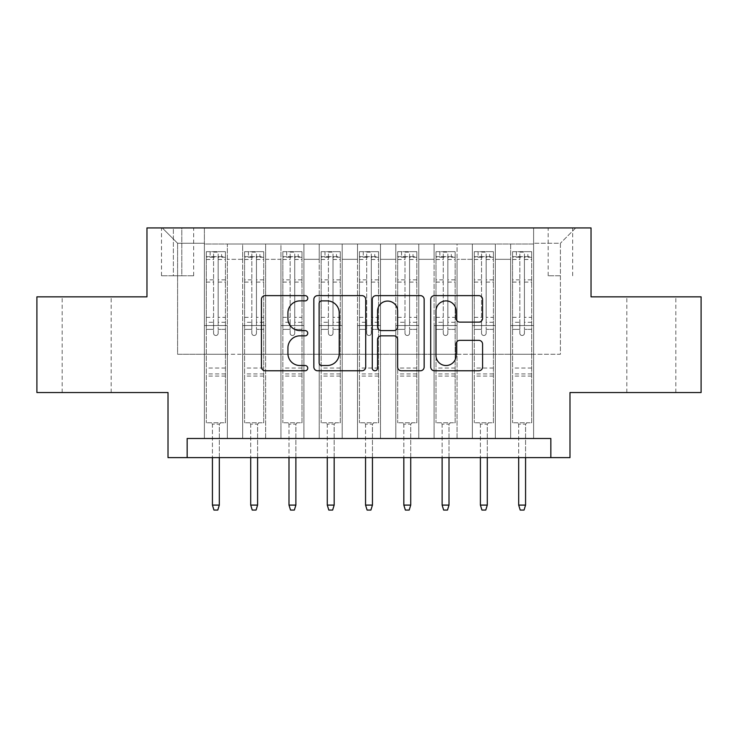 <?xml version="1.0" encoding="UTF-8"?>
<svg xmlns="http://www.w3.org/2000/svg" width="738" height="738" viewBox="0 0 738 738"><rect width="100%" height="100%" fill="white"/><g stroke="black" fill="none" stroke-linecap="round" stroke-linejoin="round"><path stroke-width="0.55" stroke-dasharray="3.69 2.77" d="M307.746 298.263A2.629 2.629 0 0 0 305.117 295.634L265.191 295.634A3.755 3.755 0 0 0 261.436 299.388L261.436 367.026A3.755 3.755 0 0 0 265.191 370.78L305.117 370.78A2.629 2.629 0 0 0 307.746 368.151A2.629 2.629 0 0 0 305.117 365.522L299.951 365.522A12.02 12.02 0 0 1 287.931 353.502L287.931 347.856A12.02 12.02 0 0 1 299.951 335.836L305.117 335.836A2.629 2.629 0 0 0 307.746 333.207A2.629 2.629 0 0 0 305.117 330.578L299.951 330.578A12.02 12.02 0 0 1 287.931 318.548L287.931 312.912A12.02 12.02 0 0 1 299.951 300.892L305.117 300.892A2.629 2.629 0 0 0 307.746 298.263M651.331 296.842L675.833 296.842L651.331 296.842M651.331 392.542L675.833 392.542L651.331 392.542M86.669 296.842L62.167 296.842L86.669 296.842M86.669 392.542L62.167 392.542L86.669 392.542M560.41 227.931L548.159 227.931L560.41 227.931M560.41 275.781L548.159 275.781L560.41 275.781M701.1 296.842L701.1 392.542L569.985 392.542L569.985 457.625L168.015 457.625L168.015 392.542L36.9 392.542L36.9 296.842L146.963 296.842L146.963 227.931L591.037 227.931L591.037 296.842L701.1 296.842M533.611 438.483L533.611 244.01L204.389 244.01L204.389 438.483L227.359 438.483L204.389 438.483L227.359 438.483L204.389 438.483L204.389 244.01L227.359 244.01L227.359 438.483L227.359 244.01L227.359 354.258L242.664 354.258L227.359 354.258L227.359 244.01L204.389 244.01L533.611 244.01L533.611 438.483L510.641 438.483L510.641 244.01L472.366 244.01L472.366 438.483L472.366 244.01L495.336 244.01L495.336 438.483L495.336 244.01L495.336 354.258L495.336 244.01L510.641 244.01L510.641 438.483L533.611 438.483L510.641 438.483L533.611 438.483L533.611 243.245L533.611 354.258L560.41 354.258L560.41 243.245L533.611 243.245L560.41 243.245L560.41 354.258L533.611 354.258L533.611 325.55L533.611 438.483M472.366 438.483L495.336 438.483L472.366 438.483L495.336 438.483L472.366 438.483L472.366 325.55L472.366 354.258L457.053 354.258L457.053 259.324L457.053 354.258L472.366 354.258L472.366 259.324L472.366 354.258L510.641 354.258L495.336 354.258L495.336 325.55L495.336 354.258L472.366 354.258L472.366 325.55L495.336 325.55L495.336 438.483L495.336 325.55L472.366 325.55L472.366 438.483M457.053 438.483L457.053 244.01L434.082 244.01L434.082 438.483L434.082 244.01L457.053 244.01L457.053 438.483L434.082 438.483L457.053 438.483L434.082 438.483L457.053 438.483L457.053 325.55L457.053 438.483M418.769 438.483L418.769 244.01L395.799 244.01L395.799 438.483L395.799 244.01L418.769 244.01L418.769 438.483L395.799 438.483L418.769 438.483L395.799 438.483L418.769 438.483L418.769 259.324L418.769 354.258L434.082 354.258L418.769 354.258L418.769 325.55L418.769 438.483M380.485 438.483L380.485 244.01L357.515 244.01L357.515 438.483L357.515 244.01L380.485 244.01L380.485 438.483L357.515 438.483L380.485 438.483L357.515 438.483L380.485 438.483L380.485 259.324L380.485 354.258L395.799 354.258L380.485 354.258L380.485 325.55L380.485 438.483M342.201 438.483L342.201 244.01L319.231 244.01L319.231 438.483L319.231 244.01L342.201 244.01L342.201 438.483L319.231 438.483L342.201 438.483L319.231 438.483L342.201 438.483L342.201 259.324L342.201 354.258L357.515 354.258L342.201 354.258L342.201 325.55L342.201 438.483M303.918 438.483L303.918 244.01L280.947 244.01L280.947 438.483L280.947 244.01L303.918 244.01L303.918 438.483L280.947 438.483L303.918 438.483L280.947 438.483L303.918 438.483L303.918 259.324L303.918 354.258L319.231 354.258L303.918 354.258L303.918 325.55L303.918 438.483M265.634 438.483L265.634 244.01L242.664 244.01L242.664 438.483L242.664 244.01L265.634 244.01L265.634 438.483L242.664 438.483L265.634 438.483L242.664 438.483L265.634 438.483L265.634 325.55L265.634 438.483M510.641 259.324L510.641 354.258L510.641 244.01L510.641 259.324L495.336 259.324L510.641 259.324M434.082 259.324L434.082 354.258L434.082 244.01L418.769 244.01L418.769 259.324L418.769 244.01L434.082 244.01L434.082 259.324L418.769 259.324L434.082 259.324M395.799 259.324L395.799 354.258L395.799 244.01L380.485 244.01L380.485 259.324L380.485 244.01L395.799 244.01L395.799 259.324L380.485 259.324L395.799 259.324M357.515 259.324L357.515 354.258L357.515 244.01L342.201 244.01L342.201 259.324L342.201 244.01L357.515 244.01L357.515 259.324L342.201 259.324L357.515 259.324M319.231 259.324L319.231 354.258L319.231 244.01L303.918 244.01L303.918 259.324L303.918 244.01L319.231 244.01L319.231 259.324L303.918 259.324L319.231 259.324M265.634 259.324L265.634 354.258L265.634 244.01L265.634 259.324L280.947 259.324L280.947 354.258L265.634 354.258L280.947 354.258L280.947 244.01L265.634 244.01L280.947 244.01L280.947 259.324L265.634 259.324M187.157 457.625L187.157 438.483L187.157 457.625L187.157 438.483L550.843 438.483L187.157 438.483L550.843 438.483L550.843 457.625M173.375 227.931L161.511 227.931L173.375 227.931L173.375 275.781L161.511 275.781L181.797 275.781L173.375 275.781L173.375 227.931M181.797 227.931L193.67 227.931L181.797 227.931L181.797 275.781L193.67 275.781L181.797 275.781L181.797 227.931M533.611 227.931L204.389 227.931L575.723 227.931L533.611 227.931L533.611 244.01L533.611 227.931M204.389 227.931L162.277 227.931L204.389 227.931L204.389 354.258L177.59 354.258L177.59 243.245L204.389 243.245L177.59 243.245L162.277 227.931L177.59 243.245L177.59 354.258L204.389 354.258L204.389 227.931M242.664 259.324L242.664 354.258L242.664 244.01L227.359 244.01L242.664 244.01L242.664 259.324L227.359 259.324L242.664 259.324M472.366 244.01L457.053 244.01L457.053 259.324L457.053 244.01L472.366 244.01L472.366 259.324L472.366 244.01M434.082 354.258L457.053 354.258L434.082 354.258L434.082 325.55L434.082 354.258M395.799 354.258L418.769 354.258L395.799 354.258L395.799 325.55L395.799 354.258M357.515 354.258L380.485 354.258L357.515 354.258L357.515 325.55L357.515 354.258M319.231 354.258L342.201 354.258L319.231 354.258L319.231 325.55L319.231 354.258M280.947 354.258L303.918 354.258L280.947 354.258L280.947 325.55L280.947 354.258M242.664 354.258L265.634 354.258L265.634 325.55L265.634 354.258L242.664 354.258L242.664 325.55L265.634 325.55L242.664 325.55L242.664 438.483L242.664 354.258M204.389 354.258L227.359 354.258L227.359 325.55L227.359 438.483L227.359 325.55L227.359 354.258L204.389 354.258L204.389 325.55L227.359 325.55L204.389 325.55L204.389 438.483L204.389 354.258M510.641 354.258L533.611 354.258L510.641 354.258L510.641 325.55L510.641 354.258M204.389 325.55L227.359 325.55L204.389 325.55M242.664 325.55L265.634 325.55L242.664 325.55M280.947 325.55L303.918 325.55L280.947 325.55L280.947 438.483L280.947 325.55L303.918 325.55L280.947 325.55M319.231 325.55L342.201 325.55L319.231 325.55L319.231 438.483L319.231 325.55L342.201 325.55L319.231 325.55M357.515 325.55L380.485 325.55L357.515 325.55L357.515 438.483L357.515 325.55L380.485 325.55L357.515 325.55M395.799 325.55L418.769 325.55L395.799 325.55L395.799 438.483L395.799 325.55L418.769 325.55L395.799 325.55M434.082 325.55L457.053 325.55L434.082 325.55L434.082 438.483L434.082 325.55L457.053 325.55L434.082 325.55M472.366 325.55L495.336 325.55L472.366 325.55M510.641 325.55L533.611 325.55L510.641 325.55L510.641 438.483L510.641 325.55L533.611 325.55L510.641 325.55M575.723 227.931L560.41 243.245L575.723 227.931M365.716 367.026L365.716 299.388A3.755 3.755 0 0 0 361.952 295.634L317.617 295.634A3.755 3.755 0 0 0 313.853 299.388L313.853 367.026A3.755 3.755 0 0 0 317.617 370.78L361.952 370.78A3.755 3.755 0 0 0 365.716 367.026M321.75 300.892A2.629 2.629 0 0 0 319.12 303.521L319.12 362.893A2.629 2.629 0 0 0 321.75 365.522L327.192 365.522A12.02 12.02 0 0 0 339.222 353.502L339.222 312.912A12.02 12.02 0 0 0 327.192 300.892L321.75 300.892M376.048 295.634L420.383 295.634A3.755 3.755 0 0 1 424.147 299.388L424.147 367.026A3.755 3.755 0 0 1 420.383 370.78L401.407 370.78A3.755 3.755 0 0 1 397.653 367.026L397.653 339.591A3.755 3.755 0 0 0 393.898 335.836L381.306 335.836A3.755 3.755 0 0 0 377.552 339.591L377.552 368.151A2.629 2.629 0 0 1 374.922 370.78A2.629 2.629 0 0 1 372.284 368.151L372.284 299.388A3.755 3.755 0 0 1 376.048 295.634M397.653 311.132A10.055 10.055 0 0 0 387.598 301.076A10.055 10.055 0 0 0 377.552 311.132L377.552 326.814A3.755 3.755 0 0 0 381.306 330.578L393.898 330.578A3.755 3.755 0 0 0 397.653 326.814L397.653 311.132M459.839 322.119L478.814 322.119A3.755 3.755 0 0 0 482.578 318.364L482.578 299.388A3.755 3.755 0 0 0 478.814 295.634L434.479 295.634A3.755 3.755 0 0 0 430.715 299.388L430.715 367.026A3.755 3.755 0 0 0 434.479 370.78L478.814 370.78A3.755 3.755 0 0 0 482.578 367.026L482.578 344.102A3.755 3.755 0 0 0 478.814 340.347L459.839 340.347A3.755 3.755 0 0 0 456.084 344.102L456.084 355.467A10.055 10.055 0 0 1 446.029 365.522A10.055 10.055 0 0 1 435.983 355.467L435.983 310.938A10.055 10.055 0 0 1 446.029 300.892A10.055 10.055 0 0 1 456.084 310.938L456.084 318.364A3.755 3.755 0 0 0 459.839 322.119M213.577 333.207A2.297 2.297 0 0 0 215.874 335.504A2.297 2.297 0 0 1 213.577 333.207L213.577 329.369L213.577 333.207M225.348 251.667L221.612 251.667L221.612 256.639L225.441 256.649L225.441 251.667L206.299 251.667L206.299 422.791L206.299 329.369L213.577 329.369L213.577 322.285L206.299 322.285M206.299 251.667L206.299 329.369L213.577 329.369L213.577 257.645C215.099 256.317 216.631 256.317 218.171 257.645L218.171 317.312L225.441 317.312L225.441 422.791L206.299 422.791L220.653 422.791L219.315 424.129L212.424 424.129L219.315 424.129L219.315 505.096L212.424 505.096L212.424 424.129L211.086 422.791L212.424 424.129L212.424 457.625M225.441 256.649L225.441 317.312M225.441 251.667L225.441 422.791L220.653 422.791L219.315 424.129L219.315 457.625M221.612 251.667L206.391 251.667M221.612 256.639L210.127 256.639L210.127 251.667M206.299 256.649L225.348 256.639M206.391 256.639L210.127 256.639M218.171 333.207A2.297 2.297 0 0 1 215.874 335.504A2.297 2.297 0 0 0 218.171 333.207L218.171 329.369L218.171 333.207M225.441 322.285L218.171 322.285L218.171 329.369L218.171 317.312M218.171 322.285L218.171 252.138L213.577 252.138L213.577 322.285M225.441 376.085L206.299 376.085M212.424 505.096L213.955 510.069L217.784 510.069L219.315 505.096M213.577 257.645L213.577 252.138M218.171 257.645L218.171 252.138M251.852 333.207A2.297 2.297 0 0 0 254.149 335.504A2.297 2.297 0 0 1 251.852 333.207L251.852 329.369L251.852 333.207M263.632 251.667L259.896 251.667L259.896 256.639L263.724 256.649L263.724 251.667L244.582 251.667L244.582 422.791L244.582 329.369L251.852 329.369L251.852 322.285L244.582 322.285M244.582 251.667L244.582 329.369L251.852 329.369L251.852 257.645C253.383 256.317 254.914 256.317 256.446 257.645L256.446 317.312L263.724 317.312L263.724 422.791L244.582 422.791L258.937 422.791L257.599 424.129L250.708 424.129L257.599 424.129L257.599 505.096L250.708 505.096L250.708 424.129L249.37 422.791L250.708 424.129L250.708 457.625M263.724 256.649L263.724 317.312M263.724 251.667L263.724 422.791L258.937 422.791L257.599 424.129L257.599 457.625M259.896 251.667L244.675 251.667M259.896 256.639L248.411 256.639L248.411 251.667M244.582 256.649L263.632 256.639M244.675 256.639L248.411 256.639M256.446 333.207A2.297 2.297 0 0 1 254.149 335.504A2.297 2.297 0 0 0 256.446 333.207L256.446 329.369L256.446 333.207M263.724 322.285L256.446 322.285L256.446 329.369L256.446 317.312M256.446 322.285L256.446 252.138L251.852 252.138L251.852 322.285M263.724 376.085L244.582 376.085M250.708 505.096L252.239 510.069L256.068 510.069L257.599 505.096M251.852 257.645L251.852 252.138M256.446 257.645L256.446 252.138M290.135 333.207A2.297 2.297 0 0 0 292.433 335.504A2.297 2.297 0 0 1 290.135 333.207L290.135 329.369L290.135 333.207M301.907 251.667L298.18 251.667L298.18 256.639L302.008 256.649L302.008 251.667L282.866 251.667L282.866 422.791L282.866 329.369L290.135 329.369L290.135 322.285L282.866 322.285M282.866 251.667L282.866 329.369L290.135 329.369L290.135 257.645C291.667 256.317 293.198 256.317 294.73 257.645L294.73 317.312L302.008 317.312L302.008 422.791L282.866 422.791L297.22 422.791L295.883 424.129L288.992 424.129L295.883 424.129L295.883 505.096L288.992 505.096L288.992 424.129L287.654 422.791L288.992 424.129L288.992 457.625M302.008 256.649L302.008 317.312M302.008 251.667L302.008 422.791L297.22 422.791L295.883 424.129L295.883 457.625M298.18 251.667L282.958 251.667M298.18 256.639L286.695 256.639L286.695 251.667M282.866 256.649L301.907 256.639M282.958 256.639L286.695 256.639M294.73 333.207A2.297 2.297 0 0 1 292.433 335.504A2.297 2.297 0 0 0 294.73 333.207L294.73 329.369L294.73 333.207M302.008 322.285L294.73 322.285L294.73 329.369L294.73 317.312M294.73 322.285L294.73 252.138L290.135 252.138L290.135 322.285M302.008 376.085L282.866 376.085M288.992 505.096L290.523 510.069L294.351 510.069L295.883 505.096M290.135 257.645L290.135 252.138M294.73 257.645L294.73 252.138M328.419 333.207A2.297 2.297 0 0 0 330.716 335.504A2.297 2.297 0 0 1 328.419 333.207L328.419 329.369L328.419 333.207M340.19 251.667L336.463 251.667L336.463 256.639L340.292 256.649L340.292 251.667L321.15 251.667L321.15 422.791L321.15 329.369L328.419 329.369L328.419 322.285L321.15 322.285M321.15 251.667L321.15 329.369L328.419 329.369L328.419 257.645C329.951 256.317 331.482 256.317 333.013 257.645L333.013 317.312L340.292 317.312L340.292 422.791L321.15 422.791L335.504 422.791L334.166 424.129L327.275 424.129L334.166 424.129L334.166 505.096L327.275 505.096L327.275 424.129L325.928 422.791L327.275 424.129L327.275 457.625M340.292 256.649L340.292 317.312M340.292 251.667L340.292 422.791L335.504 422.791L334.166 424.129L334.166 457.625M336.463 251.667L321.242 251.667M336.463 256.639L324.978 256.639L324.978 251.667M321.15 256.649L340.19 256.639M321.242 256.639L324.978 256.639M333.013 333.207A2.297 2.297 0 0 1 330.716 335.504A2.297 2.297 0 0 0 333.013 333.207L333.013 329.369L333.013 333.207M340.292 322.285L333.013 322.285L333.013 329.369L333.013 317.312M333.013 322.285L333.013 252.138L328.419 252.138L328.419 322.285M340.292 376.085L321.15 376.085M327.275 505.096L328.807 510.069L332.635 510.069L334.166 505.096M328.419 257.645L328.419 252.138M333.013 257.645L333.013 252.138M366.703 333.207A2.297 2.297 0 0 0 369 335.504A2.297 2.297 0 0 1 366.703 333.207L366.703 329.369L366.703 333.207M378.474 251.667L374.738 251.667L374.738 256.639L378.566 256.649L378.566 251.667L359.434 251.667L359.434 422.791L359.434 329.369L366.703 329.369L366.703 322.285L359.434 322.285M359.434 251.667L359.434 329.369L366.703 329.369L366.703 257.645C368.234 256.317 369.766 256.317 371.297 257.645L371.297 317.312L378.566 317.312L378.566 422.791L359.434 422.791L373.788 422.791L372.441 424.129L365.559 424.129L372.441 424.129L372.441 505.096L365.559 505.096L365.559 424.129L364.212 422.791L365.559 424.129L365.559 457.625M378.566 256.649L378.566 317.312M378.566 251.667L378.566 422.791L373.788 422.791L372.441 424.129L372.441 457.625M374.738 251.667L359.526 251.667M374.738 256.639L363.262 256.639L363.262 251.667M359.434 256.649L378.474 256.639M359.526 256.639L363.262 256.639M371.297 333.207A2.297 2.297 0 0 1 369 335.504A2.297 2.297 0 0 0 371.297 333.207L371.297 329.369L371.297 333.207M378.566 322.285L371.297 322.285L371.297 329.369L371.297 317.312M371.297 322.285L371.297 252.138L366.703 252.138L366.703 322.285M378.566 376.085L359.434 376.085M365.559 505.096L367.09 510.069L370.91 510.069L372.441 505.096M366.703 257.645L366.703 252.138M371.297 257.645L371.297 252.138M404.987 333.207A2.297 2.297 0 0 0 407.284 335.504A2.297 2.297 0 0 1 404.987 333.207L404.987 329.369L404.987 333.207M416.758 251.667L413.022 251.667L413.022 256.639L416.85 256.649L416.85 251.667L397.708 251.667L397.708 422.791L397.708 329.369L404.987 329.369L404.987 322.285L397.708 322.285M397.708 251.667L397.708 329.369L404.987 329.369L404.987 257.645C406.509 256.317 408.04 256.317 409.581 257.645L409.581 317.312L416.85 317.312L416.85 422.791L397.708 422.791L412.072 422.791L410.725 424.129L403.834 424.129L410.725 424.129L410.725 505.096L403.834 505.096L403.834 424.129L402.496 422.791L403.834 424.129L403.834 457.625M416.85 256.649L416.85 317.312M416.85 251.667L416.85 422.791L412.072 422.791L410.725 424.129L410.725 457.625M413.022 251.667L397.81 251.667M413.022 256.639L401.537 256.639L401.537 251.667M397.708 256.649L416.758 256.639M397.81 256.639L401.537 256.639M409.581 333.207A2.297 2.297 0 0 1 407.284 335.504A2.297 2.297 0 0 0 409.581 333.207L409.581 329.369L409.581 333.207M416.85 322.285L409.581 322.285L409.581 329.369L409.581 317.312M409.581 322.285L409.581 252.138L404.987 252.138L404.987 322.285M416.85 376.085L397.708 376.085M403.834 505.096L405.365 510.069L409.193 510.069L410.725 505.096M404.987 257.645L404.987 252.138M409.581 257.645L409.581 252.138M443.27 333.207A2.297 2.297 0 0 0 445.567 335.504A2.297 2.297 0 0 1 443.27 333.207L443.27 329.369L443.27 333.207M455.042 251.667L451.305 251.667L451.305 256.639L455.134 256.649L455.134 251.667L435.992 251.667L435.992 422.791L435.992 329.369L443.27 329.369L443.27 322.285L435.992 322.285M435.992 251.667L435.992 329.369L443.27 329.369L443.27 257.645C444.793 256.317 446.324 256.317 447.865 257.645L447.865 317.312L455.134 317.312L455.134 422.791L435.992 422.791L450.346 422.791L449.008 424.129L442.117 424.129L449.008 424.129L449.008 505.096L442.117 505.096L442.117 424.129L440.78 422.791L442.117 424.129L442.117 457.625M455.134 256.649L455.134 317.312M455.134 251.667L455.134 422.791L450.346 422.791L449.008 424.129L449.008 457.625M451.305 251.667L436.093 251.667M451.305 256.639L439.82 256.639L439.82 251.667M435.992 256.649L455.042 256.639M436.093 256.639L439.82 256.639M447.865 333.207A2.297 2.297 0 0 1 445.567 335.504A2.297 2.297 0 0 0 447.865 333.207L447.865 329.369L447.865 333.207M455.134 322.285L447.865 322.285L447.865 329.369L447.865 317.312M447.865 322.285L447.865 252.138L443.27 252.138L443.27 322.285M455.134 376.085L435.992 376.085M442.117 505.096L443.649 510.069L447.477 510.069L449.008 505.096M443.27 257.645L443.27 252.138M447.865 257.645L447.865 252.138M481.554 333.207A2.297 2.297 0 0 0 483.851 335.504A2.297 2.297 0 0 1 481.554 333.207L481.554 329.369L481.554 333.207M493.325 251.667L489.589 251.667L489.589 256.639L493.418 256.649L493.418 251.667L474.276 251.667L474.276 422.791L474.276 329.369L481.554 329.369L481.554 322.285L474.276 322.285M474.276 251.667L474.276 329.369L481.554 329.369L481.554 257.645C483.076 256.317 484.608 256.317 486.148 257.645L486.148 317.312L493.418 317.312L493.418 422.791L474.276 422.791L488.63 422.791L487.292 424.129L480.401 424.129L487.292 424.129L487.292 505.096L480.401 505.096L480.401 424.129L479.063 422.791L480.401 424.129L480.401 457.625M493.418 256.649L493.418 317.312M493.418 251.667L493.418 422.791L488.63 422.791L487.292 424.129L487.292 457.625M489.589 251.667L474.368 251.667M489.589 256.639L478.104 256.639L478.104 251.667M474.276 256.649L493.325 256.639M474.368 256.639L478.104 256.639M486.148 333.207A2.297 2.297 0 0 1 483.851 335.504A2.297 2.297 0 0 0 486.148 333.207L486.148 329.369L486.148 333.207M493.418 322.285L486.148 322.285L486.148 329.369L486.148 317.312M486.148 322.285L486.148 252.138L481.554 252.138L481.554 322.285M493.418 376.085L474.276 376.085M480.401 505.096L481.932 510.069L485.761 510.069L487.292 505.096M481.554 257.645L481.554 252.138M486.148 257.645L486.148 252.138M519.829 333.207A2.297 2.297 0 0 0 522.126 335.504A2.297 2.297 0 0 1 519.829 333.207L519.829 329.369L519.829 333.207M531.609 251.667L527.873 251.667L527.873 256.639L531.701 256.649L531.701 251.667L512.559 251.667L512.559 422.791L512.559 329.369L519.829 329.369L519.829 322.285L512.559 322.285M512.559 251.667L512.559 329.369L519.829 329.369L519.829 257.645C521.36 256.317 522.891 256.317 524.423 257.645L524.423 317.312L531.701 317.312L531.701 422.791L512.559 422.791L526.914 422.791L525.576 424.129L518.685 424.129L525.576 424.129L525.576 505.096L518.685 505.096L518.685 424.129L517.347 422.791L518.685 424.129L518.685 457.625M531.701 256.649L531.701 317.312M531.701 251.667L531.701 422.791L526.914 422.791L525.576 424.129L525.576 457.625M527.873 251.667L512.652 251.667M527.873 256.639L516.388 256.639L516.388 251.667M512.559 256.649L531.609 256.639M512.652 256.639L516.388 256.639M524.423 333.207A2.297 2.297 0 0 1 522.126 335.504A2.297 2.297 0 0 0 524.423 333.207L524.423 329.369L524.423 333.207M531.701 322.285L524.423 322.285L524.423 329.369L524.423 317.312M524.423 322.285L524.423 252.138L519.829 252.138L519.829 322.285M531.701 376.085L512.559 376.085M518.685 505.096L520.216 510.069L524.045 510.069L525.576 505.096M519.829 257.645L519.829 252.138M524.423 257.645L524.423 252.138M472.366 259.324L457.053 259.324L472.366 259.324M225.441 368.041L206.299 368.041M225.441 329.369L218.171 329.369L225.441 329.369M206.299 317.312L213.577 317.312M213.577 279.85L206.299 279.85M225.441 279.85L218.171 279.85M206.299 282.082L213.577 282.082M218.171 282.082L225.441 282.082M213.577 257.248L206.299 257.248M206.299 259.49L213.577 259.49M225.441 257.248L218.171 257.248M218.171 259.49L225.441 259.49M225.441 373.926L206.299 373.926M263.724 368.041L244.582 368.041M263.724 329.369L256.446 329.369L263.724 329.369M244.582 317.312L251.852 317.312M251.852 279.85L244.582 279.85M263.724 279.85L256.446 279.85M244.582 282.082L251.852 282.082M256.446 282.082L263.724 282.082M251.852 257.248L244.582 257.248M244.582 259.49L251.852 259.49M263.724 257.248L256.446 257.248M256.446 259.49L263.724 259.49M263.724 373.926L244.582 373.926M302.008 368.041L282.866 368.041M302.008 329.369L294.73 329.369L302.008 329.369M282.866 317.312L290.135 317.312M290.135 279.85L282.866 279.85M302.008 279.85L294.73 279.85M282.866 282.082L290.135 282.082M294.73 282.082L302.008 282.082M290.135 257.248L282.866 257.248M282.866 259.49L290.135 259.49M302.008 257.248L294.73 257.248M294.73 259.49L302.008 259.49M302.008 373.926L282.866 373.926M340.292 368.041L321.15 368.041M340.292 329.369L333.013 329.369L340.292 329.369M321.15 317.312L328.419 317.312M328.419 279.85L321.15 279.85M340.292 279.85L333.013 279.85M321.15 282.082L328.419 282.082M333.013 282.082L340.292 282.082M328.419 257.248L321.15 257.248M321.15 259.49L328.419 259.49M340.292 257.248L333.013 257.248M333.013 259.49L340.292 259.49M340.292 373.926L321.15 373.926M378.566 368.041L359.434 368.041M378.566 329.369L371.297 329.369L378.566 329.369M359.434 317.312L366.703 317.312M366.703 279.85L359.434 279.85M378.566 279.85L371.297 279.85M359.434 282.082L366.703 282.082M371.297 282.082L378.566 282.082M366.703 257.248L359.434 257.248M359.434 259.49L366.703 259.49M378.566 257.248L371.297 257.248M371.297 259.49L378.566 259.49M378.566 373.926L359.434 373.926M416.85 368.041L397.708 368.041M416.85 329.369L409.581 329.369L416.85 329.369M397.708 317.312L404.987 317.312M404.987 279.85L397.708 279.85M416.85 279.85L409.581 279.85M397.708 282.082L404.987 282.082M409.581 282.082L416.85 282.082M404.987 257.248L397.708 257.248M397.708 259.49L404.987 259.49M416.85 257.248L409.581 257.248M409.581 259.49L416.85 259.49M416.85 373.926L397.708 373.926M455.134 368.041L435.992 368.041M455.134 329.369L447.865 329.369L455.134 329.369M435.992 317.312L443.27 317.312M443.27 279.85L435.992 279.85M455.134 279.85L447.865 279.85M435.992 282.082L443.27 282.082M447.865 282.082L455.134 282.082M443.27 257.248L435.992 257.248M435.992 259.49L443.27 259.49M455.134 257.248L447.865 257.248M447.865 259.49L455.134 259.49M455.134 373.926L435.992 373.926M493.418 368.041L474.276 368.041M493.418 329.369L486.148 329.369L493.418 329.369M474.276 317.312L481.554 317.312M481.554 279.85L474.276 279.85M493.418 279.85L486.148 279.85M474.276 282.082L481.554 282.082M486.148 282.082L493.418 282.082M481.554 257.248L474.276 257.248M474.276 259.49L481.554 259.49M493.418 257.248L486.148 257.248M486.148 259.49L493.418 259.49M493.418 373.926L474.276 373.926M531.701 368.041L512.559 368.041M531.701 329.369L524.423 329.369L531.701 329.369M512.559 317.312L519.829 317.312M519.829 279.85L512.559 279.85M531.701 279.85L524.423 279.85M512.559 282.082L519.829 282.082M524.423 282.082L531.701 282.082M519.829 257.248L512.559 257.248M512.559 259.49L519.829 259.49M531.701 257.248L524.423 257.248M524.423 259.49L531.701 259.49M531.701 373.926L512.559 373.926M626.83 392.542L626.83 296.842M62.167 392.542L62.167 296.842M548.159 275.781L548.159 227.931M161.511 275.781L161.511 227.931M193.67 275.781L193.67 227.931M572.66 275.781L572.66 227.931M111.17 392.542L111.17 296.842M675.833 392.542L675.833 296.842"/><path stroke-width="1.11" d="M307.746 298.263A2.629 2.629 0 0 0 305.117 295.634L265.191 295.634A3.755 3.755 0 0 0 261.436 299.388L261.436 367.026A3.755 3.755 0 0 0 265.191 370.78L305.117 370.78A2.629 2.629 0 0 0 307.746 368.151A2.629 2.629 0 0 0 305.117 365.522L299.951 365.522A12.02 12.02 0 0 1 287.931 353.502L287.931 347.856A12.02 12.02 0 0 1 299.951 335.836L305.117 335.836A2.629 2.629 0 0 0 307.746 333.207A2.629 2.629 0 0 0 305.117 330.578L299.951 330.578A12.02 12.02 0 0 1 287.931 318.548L287.931 312.912A12.02 12.02 0 0 1 299.951 300.892L305.117 300.892A2.629 2.629 0 0 0 307.746 298.263M478.814 322.119A3.755 3.755 0 0 0 482.578 318.364L482.578 299.388A3.755 3.755 0 0 0 478.814 295.634L434.479 295.634A3.755 3.755 0 0 0 430.715 299.388L430.715 367.026A3.755 3.755 0 0 0 434.479 370.78L478.814 370.78A3.755 3.755 0 0 0 482.578 367.026L482.578 344.102A3.755 3.755 0 0 0 478.814 340.347L459.839 340.347A3.755 3.755 0 0 0 456.084 344.102L456.084 355.467A10.055 10.055 0 0 1 446.029 365.522A10.055 10.055 0 0 1 435.983 355.467L435.983 310.938A10.055 10.055 0 0 1 446.029 300.892A10.055 10.055 0 0 1 456.084 310.938L456.084 318.364A3.755 3.755 0 0 0 459.839 322.119L478.814 322.119M550.843 457.625L569.985 457.625L569.985 392.542L701.1 392.542L701.1 296.842L591.037 296.842L591.037 227.931L146.963 227.931L146.963 296.842L36.9 296.842L36.9 392.542L168.015 392.542L168.015 457.625L550.843 457.625L550.843 438.483L187.157 438.483L187.157 457.625M365.716 299.388A3.755 3.755 0 0 0 361.952 295.634L317.617 295.634A3.755 3.755 0 0 0 313.853 299.388L313.853 367.026A3.755 3.755 0 0 0 317.617 370.78L361.952 370.78A3.755 3.755 0 0 0 365.716 367.026L365.716 299.388M376.048 295.634L420.383 295.634A3.755 3.755 0 0 1 424.147 299.388L424.147 367.026A3.755 3.755 0 0 1 420.383 370.78L401.407 370.78A3.755 3.755 0 0 1 397.653 367.026L397.653 339.591A3.755 3.755 0 0 0 393.898 335.836L381.306 335.836A3.755 3.755 0 0 0 377.552 339.591L377.552 368.151A2.629 2.629 0 0 1 374.922 370.78A2.629 2.629 0 0 1 372.284 368.151L372.284 299.388A3.755 3.755 0 0 1 376.048 295.634M321.75 300.892A2.629 2.629 0 0 0 319.12 303.521L319.12 362.893A2.629 2.629 0 0 0 321.75 365.522L327.192 365.522A12.02 12.02 0 0 0 339.222 353.502L339.222 312.912A12.02 12.02 0 0 0 327.192 300.892L321.75 300.892M397.653 311.132A10.055 10.055 0 0 0 387.598 301.076A10.055 10.055 0 0 0 377.552 311.132L377.552 326.814A3.755 3.755 0 0 0 381.306 330.578L393.898 330.578A3.755 3.755 0 0 0 397.653 326.814L397.653 311.132M219.315 505.096L217.784 510.069L213.955 510.069L212.424 505.096L219.315 505.096L219.315 457.625M212.424 505.096L212.424 457.625M257.599 505.096L256.068 510.069L252.239 510.069L250.708 505.096L257.599 505.096L257.599 457.625M250.708 505.096L250.708 457.625M295.883 505.096L294.351 510.069L290.523 510.069L288.992 505.096L295.883 505.096L295.883 457.625M288.992 505.096L288.992 457.625M334.166 505.096L332.635 510.069L328.807 510.069L327.275 505.096L334.166 505.096L334.166 457.625M327.275 505.096L327.275 457.625M372.441 505.096L370.91 510.069L367.09 510.069L365.559 505.096L372.441 505.096L372.441 457.625M365.559 505.096L365.559 457.625M410.725 505.096L409.193 510.069L405.365 510.069L403.834 505.096L410.725 505.096L410.725 457.625M403.834 505.096L403.834 457.625M449.008 505.096L447.477 510.069L443.649 510.069L442.117 505.096L449.008 505.096L449.008 457.625M442.117 505.096L442.117 457.625M487.292 505.096L485.761 510.069L481.932 510.069L480.401 505.096L487.292 505.096L487.292 457.625M480.401 505.096L480.401 457.625M525.576 505.096L524.045 510.069L520.216 510.069L518.685 505.096L525.576 505.096L525.576 457.625M518.685 505.096L518.685 457.625"/></g></svg>
